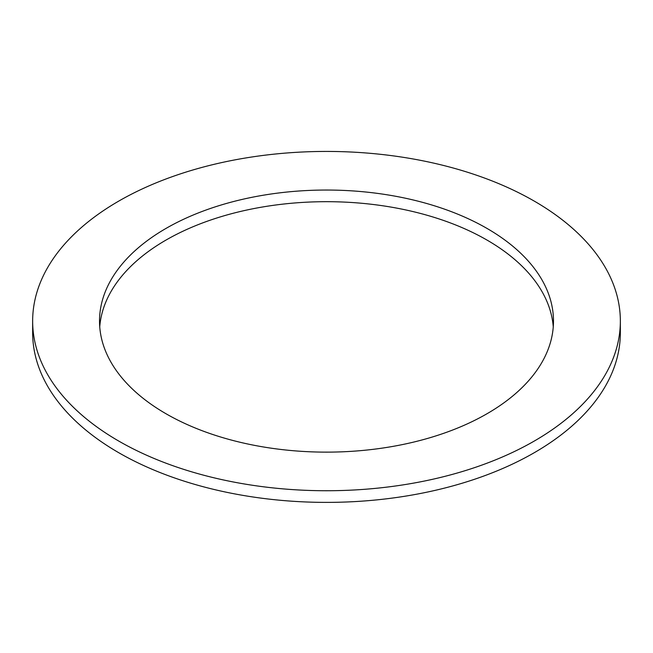 <?xml version="1.0" encoding="UTF-8"?>
<svg xmlns="http://www.w3.org/2000/svg" width="653" height="653" viewBox="0 0 653 653"><rect width="100%" height="100%" fill="white"/><g stroke="black" fill="none" stroke-linecap="round" stroke-linejoin="round"><path stroke-width="0.98" d="M166.001 413.749A226.983 131.049 180 0 1 99.517 321.088A226.983 131.049 180 0 1 326.5 190.039A226.983 131.049 180 0 1 553.483 321.088A226.983 131.049 180 0 1 413.365 442.154A226.983 131.049 180 0 1 166.001 413.749M553.262 326.908A226.983 131.049 0 0 0 326.5 201.687A226.983 131.049 0 0 0 99.738 326.908M118.715 441.044A293.85 169.649 0 0 0 438.955 477.825A293.85 169.649 0 0 0 620.35 321.088A293.85 169.649 0 0 0 326.5 151.431A293.85 169.649 0 0 0 32.65 321.088A293.85 169.649 0 0 0 118.715 441.044M620.35 321.088L620.35 332.728A293.85 169.649 180 0 1 438.955 489.472A293.85 169.649 180 0 1 118.715 452.692A293.85 169.649 180 0 1 32.65 332.728L32.65 321.088"/></g></svg>
